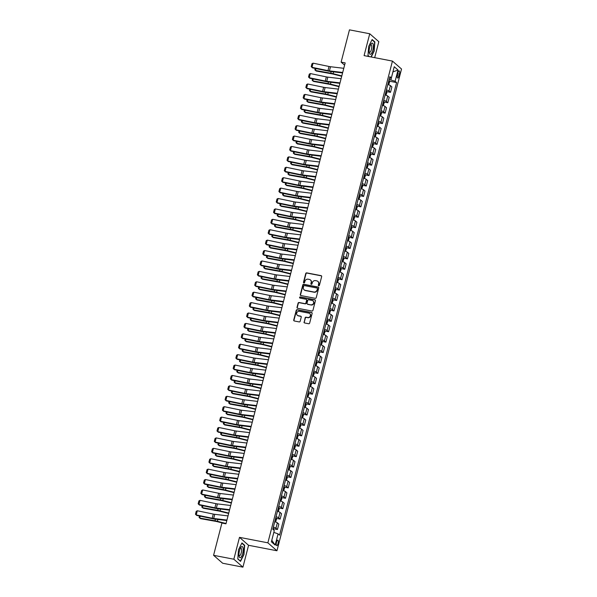 <?xml version="1.0" encoding="UTF-8"?>
<svg xmlns="http://www.w3.org/2000/svg" width="597" height="597" viewBox="0 0 597 597"><rect width="100%" height="100%" fill="white"/><g stroke="black" fill="none" stroke-linecap="round" stroke-linejoin="round"><path stroke-width="0.9" d="M318.716 285.762A0.597 0.56 -48.9 0 0 319.417 285.299L321.664 276.612A0.858 0.798 -48.9 0 0 321.082 275.642L306.754 272.881A0.858 0.798 -48.9 0 0 305.746 273.545L303.5 282.232A0.597 0.56 -48.9 0 0 303.91 282.911A0.597 0.56 -48.9 0 0 304.619 282.441L304.91 281.321A2.746 2.545 -48.9 0 1 308.134 279.195L309.328 279.426A2.746 2.545 -48.9 0 1 311.194 282.53L310.903 283.657A0.597 0.56 -48.9 0 0 311.313 284.336A0.597 0.56 -48.9 0 0 312.015 283.866L312.306 282.747A2.746 2.545 -48.9 0 1 315.529 280.62L316.723 280.851A2.746 2.545 -48.9 0 1 318.597 283.956L318.305 285.082A0.597 0.56 -48.9 0 0 318.716 285.762M278.06 543.561A2.798 0.918 100.9 0 0 277.806 540.128A2.798 0.918 100.9 0 0 276.493 542.188A2.798 0.918 100.9 0 0 276.747 545.621A2.798 0.918 100.9 0 0 278.06 543.561M304.037 321.999A0.858 0.798 -48.9 0 0 304.619 322.97L308.642 323.746A0.858 0.798 -48.9 0 0 309.649 323.081L312.141 313.432A0.858 0.798 -48.9 0 0 311.559 312.462L297.231 309.701A0.858 0.798 -48.9 0 0 296.224 310.365L293.731 320.014A0.858 0.798 -48.9 0 0 294.314 320.985L299.172 321.917A0.858 0.798 -48.9 0 0 300.179 321.253L301.246 317.126A0.858 0.798 -48.9 0 0 300.664 316.156L298.254 315.694A2.298 2.127 -48.9 0 1 296.896 312.574A2.298 2.127 -48.9 0 1 299.388 311.321L308.813 313.134A2.298 2.127 -48.9 0 1 310.171 316.253A2.298 2.127 -48.9 0 1 307.686 317.507L306.112 317.208A0.858 0.798 -48.9 0 0 305.104 317.873L304.283 322.216A0.858 0.798 -48.9 0 0 304.403 322.887M239.494 537.352L233.837 559.217L213.577 555.307L222.659 563.24L242.927 567.15L248.576 545.292L276.948 550.762L267.866 542.822L239.494 537.352L248.576 545.292M374.685 57.663L378.819 41.693L369.737 33.76L364.08 55.618L392.453 61.088L267.866 542.822M369.737 33.76L349.469 29.85L341.118 62.118L344.588 65.148M213.577 555.307L221.92 523.039L225.972 523.823L345.178 62.901L341.118 62.118M315.216 298.321A0.858 0.798 -48.9 0 0 316.223 297.657L318.716 288.015A0.858 0.798 -48.9 0 0 318.134 287.045L303.806 284.284A0.858 0.798 -48.9 0 0 302.798 284.948L300.306 294.59A0.858 0.798 -48.9 0 0 300.888 295.56L315.216 298.321M315.425 300.724L312.932 310.373A0.858 0.798 -48.9 0 1 311.925 311.03L297.604 308.276A0.858 0.798 -48.9 0 1 297.022 307.298L298.09 303.172A0.858 0.798 -48.9 0 1 299.097 302.507L304.903 303.627A0.858 0.798 -48.9 0 0 305.91 302.963L306.619 300.224A0.858 0.798 -48.9 0 0 306.037 299.254L299.985 298.09A0.597 0.56 -48.9 0 1 299.627 297.276A0.597 0.56 -48.9 0 1 300.284 296.948L314.843 299.754A0.858 0.798 -48.9 0 1 315.425 300.724M397.893 72.879L397.415 74.715A2.709 0.888 100.9 0 0 397.669 78.035A2.709 0.888 100.9 0 0 398.938 76.043L399.415 74.207A2.709 0.888 100.9 0 0 399.162 70.886A2.709 0.888 100.9 0 0 397.893 72.879M276.948 550.762L401.535 69.021L392.453 61.088M389.468 78.17L391.333 77.976L389.848 76.677L272.807 529.27L274.292 530.569L271.381 541.807L275.165 545.113L271.799 540.3L273.822 532.382L278.068 533.867L275.165 545.113M391.333 77.976L394.244 66.73L398.027 70.036L395.117 81.274L389.132 79.453M389.371 81.185L396.602 82.573L395.117 81.274M396.602 82.573L279.553 535.166L278.068 533.867M233.837 559.217L242.927 567.15M390.893 79.797L392.938 71.886L398.027 70.036M386.677 91.587L390.505 92.326L391.908 86.916L390.423 85.617A3.492 0.619 -165.5 0 0 387.819 84.528M383.99 101.997L387.811 102.736L389.214 97.326L387.729 96.027A3.492 0.619 -165.5 0 0 385.132 94.938M381.296 112.408L385.125 113.146L386.52 107.736L385.035 106.438A3.492 0.619 -165.5 0 0 382.438 105.341M378.602 122.818L382.431 123.557L383.826 118.146L382.341 116.848A3.492 0.619 -165.5 0 0 379.744 115.751M375.909 133.228L379.737 133.967L381.14 128.549L379.655 127.258A3.492 0.619 -165.5 0 0 377.05 126.161M373.222 143.638L377.043 144.377L378.446 138.959L376.961 137.661A3.492 0.619 -165.5 0 0 374.364 136.571M370.528 154.048L374.356 154.787L375.752 149.369L374.267 148.071A3.492 0.619 -165.5 0 0 371.67 146.981M367.834 164.459L371.662 165.19L373.065 159.78L371.573 158.481A3.492 0.619 -165.5 0 0 368.976 157.392M365.14 174.861L368.968 175.6L370.371 170.19L368.886 168.891A3.492 0.619 -165.5 0 0 366.289 167.802M362.454 185.271L366.274 186.01L367.677 180.6L366.192 179.301A3.492 0.619 -165.5 0 0 363.595 178.212M359.76 195.682L363.588 196.42L364.983 191.01L363.498 189.712A3.492 0.619 -165.5 0 0 360.901 188.615M357.066 206.092L360.894 206.831L362.297 201.42L360.812 200.122A3.492 0.619 -165.5 0 0 358.207 199.025M354.379 216.502L358.2 217.241L359.603 211.823L358.118 210.532A3.492 0.619 -165.5 0 0 355.521 209.435M351.685 226.912L355.513 227.651L356.909 222.233L355.424 220.935A3.492 0.619 -165.5 0 0 352.827 219.845M348.991 237.322L352.82 238.054L354.215 232.643L352.73 231.345A3.492 0.619 -165.5 0 0 350.133 230.255M346.297 247.733L350.126 248.464L351.529 243.054L350.043 241.755A3.492 0.619 -165.5 0 0 347.439 240.666M343.611 258.135L347.432 258.874L348.835 253.464L347.35 252.165A3.492 0.619 -165.5 0 0 344.753 251.076M340.917 268.546L344.745 269.284L346.141 263.874L344.656 262.576A3.492 0.619 -165.5 0 0 342.059 261.486M338.223 278.956L342.051 279.695L343.447 274.284L341.962 272.986A3.492 0.619 -165.5 0 0 339.365 271.889M335.529 289.366L339.357 290.105L340.76 284.687L339.275 283.396A3.492 0.619 -165.5 0 0 336.671 282.299M332.842 299.776L336.663 300.515L338.066 295.097L336.581 293.799A3.492 0.619 -165.5 0 0 333.984 292.709M330.148 310.186L333.977 310.925L335.372 305.507L333.887 304.209A3.492 0.619 -165.5 0 0 331.29 303.119M327.454 320.596L331.283 321.328L332.678 315.917L331.193 314.619A3.492 0.619 -165.5 0 0 328.596 313.529M324.761 330.999L328.589 331.738L329.992 326.328L328.507 325.029A3.492 0.619 -165.5 0 0 325.902 323.94M322.074 341.409L325.895 342.148L327.298 336.738L325.813 335.439A3.492 0.619 -165.5 0 0 323.216 334.35M319.38 351.82L323.208 352.558L324.604 347.148L323.119 345.85A3.492 0.619 -165.5 0 0 320.522 344.753M316.686 362.23L320.514 362.969L321.91 357.558L320.425 356.26A3.492 0.619 -165.5 0 0 317.828 355.163M313.992 372.64L317.82 373.379L319.223 367.961L317.738 366.67A3.492 0.619 -165.5 0 0 315.141 365.573M311.306 383.05L315.126 383.789L316.529 378.371L315.044 377.073A3.492 0.619 -165.5 0 0 312.447 375.983M308.612 393.46L312.44 394.199L313.835 388.781L312.35 387.483A3.492 0.619 -165.5 0 0 309.753 386.393M305.918 403.87L309.746 404.602L311.149 399.192L309.664 397.893A3.492 0.619 -165.5 0 0 307.059 396.804M303.224 414.273L307.052 415.012L308.455 409.602L306.97 408.303A3.492 0.619 -165.5 0 0 304.373 407.214M300.537 424.683L304.358 425.422L305.761 420.012L304.276 418.713A3.492 0.619 -165.5 0 0 301.679 417.624M297.843 435.094L301.672 435.832L303.067 430.422L301.582 429.124A3.492 0.619 -165.5 0 0 298.985 428.027M295.149 445.504L298.978 446.243L300.381 440.832L298.896 439.534A3.492 0.619 -165.5 0 0 296.291 438.437M292.463 455.914L296.284 456.653L297.687 451.235L296.202 449.944A3.492 0.619 -165.5 0 0 293.605 448.847M289.769 466.324L293.597 467.063L294.993 461.645L293.508 460.347A3.492 0.619 -165.5 0 0 290.911 459.257M287.075 476.734L290.903 477.473L292.299 472.055L290.814 470.757A3.492 0.619 -165.5 0 0 288.217 469.667M284.381 487.145L288.209 487.876L289.612 482.466L288.127 481.167A3.492 0.619 -165.5 0 0 285.523 480.078M281.694 497.547L285.515 498.286L286.918 492.876L285.433 491.577A3.492 0.619 -165.5 0 0 282.836 490.488M279 507.957L282.829 508.696L284.224 503.286L282.739 501.987A3.492 0.619 -165.5 0 0 280.142 500.898M276.307 518.368L280.135 519.106L281.53 513.696L280.045 512.398A3.492 0.619 -165.5 0 0 277.448 511.301M273.613 528.778L277.441 529.517L278.844 524.106L277.359 522.808A3.492 0.619 -165.5 0 0 274.754 521.711M390.505 92.326L389.02 91.028A3.492 0.619 -165.5 0 0 386.423 89.938M387.811 102.736L386.326 101.438A3.492 0.619 -165.5 0 0 383.729 100.348M385.125 113.146L383.64 111.848A3.492 0.619 -165.5 0 0 381.035 110.758M382.431 123.557L380.946 122.258A3.492 0.619 -165.5 0 0 378.349 121.169M379.737 133.967L378.252 132.668A3.492 0.619 -165.5 0 0 375.655 131.579M377.043 144.377L375.558 143.079A3.492 0.619 -165.5 0 0 372.961 141.982M374.356 154.787L372.871 153.489A3.492 0.619 -165.5 0 0 370.267 152.392M371.662 165.19L370.177 163.891A3.492 0.619 -165.5 0 0 367.58 162.802M368.968 175.6L367.483 174.302A3.492 0.619 -165.5 0 0 364.886 173.212M366.274 186.01L364.789 184.712A3.492 0.619 -165.5 0 0 362.192 183.622M363.588 196.42L362.103 195.122A3.492 0.619 -165.5 0 0 359.498 194.032M360.894 206.831L359.409 205.532A3.492 0.619 -165.5 0 0 356.812 204.443M358.2 217.241L356.715 215.942A3.492 0.619 -165.5 0 0 354.118 214.845M355.513 227.651L354.021 226.353A3.492 0.619 -165.5 0 0 351.424 225.256M352.82 238.054L351.334 236.763A3.492 0.619 -165.5 0 0 348.738 235.666M350.126 248.464L348.641 247.165A3.492 0.619 -165.5 0 0 346.044 246.076M347.432 258.874L345.947 257.576A3.492 0.619 -165.5 0 0 343.35 256.486M344.745 269.284L343.26 267.986A3.492 0.619 -165.5 0 0 340.656 266.896M342.051 279.695L340.566 278.396A3.492 0.619 -165.5 0 0 337.969 277.307M339.357 290.105L337.872 288.806A3.492 0.619 -165.5 0 0 335.275 287.717M336.663 300.515L335.178 299.216A3.492 0.619 -165.5 0 0 332.581 298.119M333.977 310.925L332.492 309.627A3.492 0.619 -165.5 0 0 329.887 308.53M331.283 321.328L329.798 320.037A3.492 0.619 -165.5 0 0 327.201 318.94M328.589 331.738L327.104 330.44A3.492 0.619 -165.5 0 0 324.507 329.35M325.895 342.148L324.41 340.85A3.492 0.619 -165.5 0 0 321.813 339.76M323.208 352.558L321.723 351.26A3.492 0.619 -165.5 0 0 319.119 350.17M320.514 362.969L319.029 361.67A3.492 0.619 -165.5 0 0 316.432 360.581M317.82 373.379L316.335 372.08A3.492 0.619 -165.5 0 0 313.738 370.991M315.126 383.789L313.641 382.49A3.492 0.619 -165.5 0 0 311.044 381.393M312.44 394.199L310.955 392.901A3.492 0.619 -165.5 0 0 308.35 391.804M309.746 404.602L308.261 403.311A3.492 0.619 -165.5 0 0 305.664 402.214M307.052 415.012L305.567 413.714A3.492 0.619 -165.5 0 0 302.97 412.624M304.358 425.422L302.873 424.124A3.492 0.619 -165.5 0 0 300.276 423.034M301.672 435.832L300.187 434.534A3.492 0.619 -165.5 0 0 297.59 433.444M298.978 446.243L297.493 444.944A3.492 0.619 -165.5 0 0 294.896 443.855M296.284 456.653L294.799 455.354A3.492 0.619 -165.5 0 0 292.202 454.265M293.597 467.063L292.112 465.764A3.492 0.619 -165.5 0 0 289.508 464.667M290.903 477.473L289.418 476.175A3.492 0.619 -165.5 0 0 286.821 475.078M288.209 487.876L286.724 486.577A3.492 0.619 -165.5 0 0 284.127 485.488M285.515 498.286L284.03 496.988A3.492 0.619 -165.5 0 0 281.433 495.898M282.829 508.696L281.344 507.398A3.492 0.619 -165.5 0 0 278.739 506.308M280.135 519.106L278.65 517.808A3.492 0.619 -165.5 0 0 276.053 516.718M277.441 529.517L275.956 528.218A3.492 0.619 -165.5 0 0 273.359 527.129M371.215 56.991L374.155 51.148L374.871 41.917L372.132 39.529L368.685 46.372L367.976 55.596L369.103 56.581M240.524 561.381L243.972 554.538L244.68 545.307L241.949 542.919L238.501 549.755L237.793 558.986L240.524 561.381M374.259 41.797L374.871 41.917M244.069 545.188L244.68 545.307M318.604 285.732A0.597 0.56 -48.9 0 1 318.552 285.299L318.843 284.172A2.746 2.545 -48.9 0 0 317.977 281.508M310.574 280.083A2.746 2.545 -48.9 0 1 311.44 282.747L311.149 283.866A0.597 0.56 -48.9 0 0 311.209 284.299M321.544 275.933A0.858 0.798 -48.9 0 0 321.328 275.851L307 273.09A0.858 0.798 -48.9 0 0 305.992 273.754L303.746 282.441A0.597 0.56 -48.9 0 0 303.806 282.874M318.597 287.336A0.858 0.798 -48.9 0 0 318.38 287.254L304.052 284.493A0.858 0.798 -48.9 0 0 303.045 285.157L300.552 294.806A0.858 0.798 -48.9 0 0 300.672 295.485M317.373 288.694A0.597 0.56 -48.9 0 0 316.962 288.015L304.388 285.597A0.597 0.56 -48.9 0 0 303.679 286.06L303.373 287.247A2.746 2.545 -48.9 0 0 305.246 290.351L313.843 292.008A2.746 2.545 -48.9 0 0 317.059 289.881L317.611 288.911A0.597 0.56 -48.9 0 0 317.313 288.269M304.239 289.903A2.746 2.545 -48.9 0 0 305.492 290.567L305.246 290.351M317.611 288.911L317.305 290.097A2.746 2.545 -48.9 0 1 314.082 292.224L305.492 290.567M306.5 299.552A0.858 0.798 -48.9 0 1 306.865 300.44L306.157 303.179A0.858 0.798 -48.9 0 1 305.149 303.843L299.336 302.724A0.858 0.798 -48.9 0 0 298.328 303.388L297.261 307.515A0.858 0.798 -48.9 0 0 297.388 308.194M315.306 300.045A0.858 0.798 -48.9 0 0 315.089 299.97L300.53 297.164A0.597 0.56 -48.9 0 0 299.881 298.06M310.933 304.791A2.298 2.127 -48.9 0 0 313.007 300.873A2.298 2.127 -48.9 0 0 312.059 300.418L308.739 299.776A0.858 0.798 -48.9 0 0 307.731 300.44L307.022 303.179A0.858 0.798 -48.9 0 0 307.612 304.149L311.179 305.007A2.298 2.127 -48.9 0 0 313.127 300.992M307.388 304.074A0.858 0.798 -48.9 0 0 307.851 304.366L307.612 304.149M311.179 305.007L307.851 304.366M309.88 313.709A2.298 2.127 -48.9 0 1 307.925 317.723L306.358 317.417A0.858 0.798 -48.9 0 0 305.351 318.082L304.283 322.216M297.433 315.335A2.298 2.127 -48.9 0 0 298.5 315.903L298.254 315.694M301.127 316.447A0.858 0.798 -48.9 0 0 300.903 316.373L298.5 315.903M312.022 312.753A0.858 0.798 -48.9 0 0 311.806 312.679L297.478 309.918A0.858 0.798 -48.9 0 0 296.47 310.582L293.978 320.223A0.858 0.798 -48.9 0 0 294.097 320.902M388.625 84.774L389.572 82.102L389.296 80.841A2.313 0.41 -165.5 0 0 388.841 80.58M315.977 68.565L315.485 70.476L330.76 73.192A6.552 1.164 14.5 0 1 333.148 73.707L341.812 75.901M315.216 68.409L314.843 69.842L316.238 71.043L331.514 73.752A4.373 0.776 -165.5 0 1 333.111 74.095L341.715 76.282M388.177 83.162A2.313 0.41 14.5 0 1 388.348 83.244L388.602 82.244A2.313 0.41 -165.5 0 0 388.431 82.162M342.7 72.468L329.432 70.886A4.373 0.776 14.5 0 1 327.947 70.64L311.992 67.327L312.455 67.834L328.417 71.147A6.552 1.164 -165.5 0 0 330.634 71.513L342.581 72.938M343.775 68.304L330.507 66.722A4.373 0.776 14.5 0 1 329.029 66.476L313.067 63.163L311.992 67.327L311.216 66.633L311.97 63.722L313.067 63.163M312.455 67.834L311.216 66.633M385.931 95.184L386.878 92.513L386.61 91.281A2.313 0.41 -165.5 0 0 386.147 90.99M313.283 78.976L312.791 80.886L328.066 83.602A6.552 1.164 14.5 0 1 330.454 84.117L339.118 86.311M312.522 78.819L312.149 80.252L313.552 81.453L328.82 84.162A4.373 0.776 -165.5 0 1 330.417 84.505L339.021 86.684M386.61 91.281L385.632 95.087M385.483 93.572A2.313 0.41 14.5 0 1 385.655 93.654L385.916 92.654A2.313 0.41 -165.5 0 0 385.744 92.572M383.244 105.594L384.192 102.923L383.923 101.691A2.313 0.41 -165.5 0 0 383.461 101.4M310.597 89.386L310.097 91.296L325.372 94.005A6.552 1.164 14.5 0 1 327.76 94.527L336.424 96.721M309.828 89.229L309.462 90.662L310.858 91.863L326.134 94.572A4.373 0.776 -165.5 0 1 327.723 94.916L336.327 97.095M383.923 101.691L382.938 105.497M382.789 103.982A2.313 0.41 14.5 0 1 382.961 104.065L383.222 103.065A2.313 0.41 -165.5 0 0 383.05 102.983M380.55 116.005L381.498 113.333L381.229 112.102A2.313 0.41 -165.5 0 0 380.767 111.811M307.903 99.796L307.41 101.706L322.678 104.415A6.552 1.164 14.5 0 1 325.067 104.938L333.738 107.132M307.142 99.632L306.768 101.072L308.164 102.266L323.44 104.982A4.373 0.776 -165.5 0 1 325.029 105.326L333.641 107.505M381.229 112.102L380.244 115.908M380.102 114.385A2.313 0.41 14.5 0 1 380.267 114.475L380.528 113.475A2.313 0.41 -165.5 0 0 380.356 113.393M340.006 82.871L326.738 81.296A4.373 0.776 14.5 0 1 325.261 81.05L309.298 77.737L309.768 78.244L325.723 81.55A6.552 1.164 -165.5 0 0 327.947 81.923L339.887 83.349M341.088 78.714L327.813 77.132A4.373 0.776 14.5 0 1 326.335 76.886L310.373 73.573L309.298 77.737L308.53 77.043L309.283 74.125L310.373 73.573M309.768 78.244L308.53 77.043M337.32 93.281L324.044 91.707A4.373 0.776 14.5 0 1 322.567 91.453L306.604 88.147L307.074 88.654L323.029 91.96A6.552 1.164 -165.5 0 0 325.253 92.334L337.193 93.759M338.395 89.117L325.119 87.543A4.373 0.776 14.5 0 1 323.641 87.289L307.686 83.983L306.604 88.147L305.836 87.453L306.589 84.535L307.686 83.983M307.074 88.654L305.836 87.453M334.626 103.691L321.35 102.109A4.373 0.776 14.5 0 1 319.873 101.863L303.918 98.557L304.38 99.065L320.343 102.371A6.552 1.164 -165.5 0 0 322.559 102.744L334.499 104.162M335.701 99.527L322.432 97.945A4.373 0.776 14.5 0 1 320.947 97.699L304.992 94.393L303.918 98.557L303.142 97.863L303.895 94.945L304.992 94.393M304.38 99.065L303.142 97.863M377.856 126.415L378.804 123.743L378.535 122.512A2.313 0.41 -165.5 0 0 378.073 122.213M305.209 110.199L304.716 112.117L319.992 114.825A6.552 1.164 14.5 0 1 322.38 115.348L331.044 117.542M304.448 110.042L304.074 111.475L305.47 112.676L320.746 115.393A4.373 0.776 -165.5 0 1 322.343 115.736L330.947 117.915M378.535 122.512L377.55 126.31M377.408 124.795A2.313 0.41 14.5 0 1 377.58 124.885L377.834 123.885A2.313 0.41 -165.5 0 0 377.662 123.795M331.932 114.102L318.664 112.52A4.373 0.776 14.5 0 1 317.179 112.273L301.224 108.967L301.686 109.475L317.649 112.781A6.552 1.164 -165.5 0 0 319.865 113.154L331.813 114.572M333.007 109.938L319.738 108.355A4.373 0.776 14.5 0 1 318.261 108.109L302.298 104.803L301.224 108.967L300.448 108.273L301.201 105.356L302.298 104.803M301.686 109.475L300.448 108.273M370.841 54.111A5.679 1.866 100.9 0 0 373.341 47.23A5.679 1.866 100.9 0 0 371.677 43.342A5.679 1.866 100.9 0 0 371.021 44.059A5.679 1.866 100.9 0 0 369.297 52.969A5.679 1.866 100.9 0 0 370.841 54.111M369.162 52.021A3.888 1.276 100.9 0 0 369.565 52.364A3.888 1.276 100.9 0 0 370.013 52.23A3.888 1.276 100.9 0 0 371.655 48.141A3.888 1.276 100.9 0 0 371.035 44.723A3.888 1.276 100.9 0 0 370.58 44.857A3.888 1.276 100.9 0 0 370.543 44.887M371.983 39.82L374.595 42.096L373.909 51.044L370.938 56.939M369.394 56.64L367.991 55.417M239.479 550.725A5.679 1.866 100.9 0 0 239.113 556.359A5.679 1.866 100.9 0 0 242.673 553.509A5.679 1.866 100.9 0 0 242.957 547.568A5.679 1.866 100.9 0 0 240.83 547.449A5.679 1.866 100.9 0 0 239.479 550.725M238.979 555.411A3.888 1.276 100.9 0 0 239.375 555.755A3.888 1.276 100.9 0 0 241.21 552.889A3.888 1.276 100.9 0 0 240.852 548.113A3.888 1.276 100.9 0 0 240.352 548.277M241.8 543.21L244.412 545.486L243.725 554.434L240.382 561.061L237.807 558.807M375.162 136.825L376.11 134.153L375.841 132.922A2.313 0.41 -165.5 0 0 375.386 132.624M302.515 120.609L302.022 122.527L317.298 125.236A6.552 1.164 14.5 0 1 319.686 125.751L328.35 127.952M301.754 120.452L301.381 121.885L302.783 123.086L318.052 125.803A4.373 0.776 -165.5 0 1 319.649 126.146L328.253 128.325M375.841 132.922L374.864 136.72M374.715 135.206A2.313 0.41 14.5 0 1 374.886 135.288L375.147 134.295A2.313 0.41 -165.5 0 0 374.976 134.206M372.476 147.235L373.423 144.564L373.155 143.332A2.313 0.41 -165.5 0 0 372.692 143.034M299.828 131.019L299.328 132.937L314.604 135.646A6.552 1.164 14.5 0 1 316.992 136.161L325.656 138.355M299.06 130.862L298.694 132.295L300.09 133.497L315.365 136.206A4.373 0.776 -165.5 0 1 316.955 136.556L325.559 138.735M373.155 143.332L372.17 147.131M372.021 145.616A2.313 0.41 14.5 0 1 372.192 145.698L372.453 144.698A2.313 0.41 -165.5 0 0 372.282 144.616M369.782 157.638L370.73 154.974L370.453 153.705A2.313 0.41 -165.5 0 0 369.998 153.444M297.134 141.429L296.642 143.347L311.91 146.056A6.552 1.164 14.5 0 1 314.298 146.571L322.97 148.765M296.373 141.273L296 142.705L297.396 143.907L312.671 146.616A4.373 0.776 -165.5 0 1 314.261 146.966L322.873 149.146M369.334 156.026A2.313 0.41 14.5 0 1 369.506 156.108L369.759 155.108A2.313 0.41 -165.5 0 0 369.588 155.026M367.088 168.048L368.036 165.376L367.759 164.115A2.313 0.41 -165.5 0 0 367.304 163.854M294.44 151.839L293.948 153.75L309.224 156.466A6.552 1.164 14.5 0 1 311.612 156.981L320.276 159.175M293.679 151.683L293.306 153.116L294.709 154.317L309.977 157.026A4.373 0.776 -165.5 0 1 311.574 157.369L320.179 159.556M366.64 166.436A2.313 0.41 14.5 0 1 366.812 166.518L367.065 165.518A2.313 0.41 -165.5 0 0 366.894 165.436M364.401 178.458L365.349 175.787L365.073 174.525A2.313 0.41 -165.5 0 0 364.618 174.264M291.746 162.25L291.254 164.16L306.53 166.876A6.552 1.164 14.5 0 1 308.918 167.391L317.582 169.585M290.985 162.093L290.62 163.526L292.015 164.727L307.291 167.436A4.373 0.776 -165.5 0 1 308.88 167.779L317.485 169.958M363.946 176.846A2.313 0.41 14.5 0 1 364.118 176.928L364.379 175.928A2.313 0.41 -165.5 0 0 364.207 175.846M329.238 124.512L315.97 122.93A4.373 0.776 14.5 0 1 314.492 122.683L298.53 119.378L299 119.885L314.955 123.191A6.552 1.164 -165.5 0 0 317.179 123.564L329.119 124.982M330.32 120.348L317.044 118.766A4.373 0.776 14.5 0 1 315.567 118.519L299.612 115.214L298.53 119.378L297.761 118.676L298.515 115.766L299.612 115.214M299 119.885L297.761 118.676M326.552 134.922L313.276 133.34A4.373 0.776 14.5 0 1 311.798 133.094L295.836 129.788L296.306 130.288L312.261 133.601A6.552 1.164 -165.5 0 0 314.485 133.967L326.425 135.392M327.626 130.758L314.358 129.176A4.373 0.776 14.5 0 1 312.873 128.93L296.918 125.624L295.836 129.788L295.067 129.086L295.821 126.176L296.918 125.624M296.306 130.288L295.067 129.086M323.858 145.332L310.582 143.75A4.373 0.776 14.5 0 1 309.104 143.504L293.149 140.191L293.612 140.698L309.574 144.011A6.552 1.164 -165.5 0 0 311.791 144.377L323.731 145.802M324.932 141.168L311.664 139.586A4.373 0.776 14.5 0 1 310.179 139.34L294.224 136.026L293.149 140.191L292.373 139.497L293.127 136.586L294.224 136.026M293.612 140.698L292.373 139.497M321.164 155.742L307.895 154.16A4.373 0.776 14.5 0 1 306.41 153.914L290.455 150.601L290.918 151.108L306.88 154.422A6.552 1.164 -165.5 0 0 309.097 154.787L321.044 156.213M322.238 151.578L308.97 149.996A4.373 0.776 14.5 0 1 307.492 149.75L291.53 146.437L290.455 150.601L289.679 149.907L290.433 146.996L291.53 146.437M290.918 151.108L289.679 149.907M318.47 166.145L305.201 164.571A4.373 0.776 14.5 0 1 303.724 164.324L287.761 161.011L288.232 161.518L304.186 164.824A6.552 1.164 -165.5 0 0 306.41 165.197L318.35 166.623M319.552 161.981L306.276 160.406A4.373 0.776 14.5 0 1 304.798 160.16L288.844 156.847L287.761 161.011L286.993 160.317L287.747 157.399L288.844 156.847M288.232 161.518L286.993 160.317M361.707 188.868L362.655 186.197L362.379 184.936A2.313 0.41 -165.5 0 0 361.924 184.674M289.06 172.66L288.56 174.57L303.836 177.279A6.552 1.164 14.5 0 1 306.224 177.802L314.888 179.995M288.291 172.496L287.926 173.936L289.321 175.137L304.597 177.846A4.373 0.776 -165.5 0 1 306.186 178.19L314.791 180.369M361.252 187.257A2.313 0.41 14.5 0 1 361.424 187.339L361.685 186.339A2.313 0.41 -165.5 0 0 361.513 186.257M315.783 176.555L302.507 174.981A4.373 0.776 14.5 0 1 301.03 174.727L285.075 171.421L285.538 171.929L301.492 175.234A6.552 1.164 -165.5 0 0 303.716 175.608L315.656 177.033M316.858 172.391L303.589 170.817A4.373 0.776 14.5 0 1 302.104 170.563L286.15 167.257L285.075 171.421L284.299 170.727L285.053 167.809L286.15 167.257M285.538 171.929L284.299 170.727M359.013 199.279L359.961 196.607L359.685 195.346A2.313 0.41 -165.5 0 0 359.23 195.077M286.366 183.07L285.873 184.98L301.142 187.689A6.552 1.164 14.5 0 1 303.53 188.212L312.201 190.406M285.605 182.906L285.232 184.339L286.627 185.54L301.903 188.256A4.373 0.776 -165.5 0 1 303.492 188.6L312.104 190.779M358.566 197.659A2.313 0.41 14.5 0 1 358.737 197.749L358.991 196.749A2.313 0.41 -165.5 0 0 358.819 196.667M313.089 186.965L299.821 185.383A4.373 0.776 14.5 0 1 298.336 185.137L282.381 181.831L282.844 182.339L298.806 185.645A6.552 1.164 -165.5 0 0 301.022 186.018L312.97 187.436M314.164 182.801L300.895 181.219A4.373 0.776 14.5 0 1 299.41 180.973L283.456 177.667L282.381 181.831L281.605 181.137L282.359 178.219L283.456 177.667M282.844 182.339L281.605 181.137M356.319 209.689L357.267 207.017L356.991 205.756A2.313 0.41 -165.5 0 0 356.536 205.487M283.672 193.473L283.179 195.391L298.455 198.1A6.552 1.164 14.5 0 1 300.843 198.622L309.507 200.816M282.911 193.316L282.538 194.749L283.941 195.95L299.209 198.667A4.373 0.776 -165.5 0 1 300.806 199.01L309.41 201.189M355.872 208.069A2.313 0.41 14.5 0 1 356.043 208.159L356.297 207.159A2.313 0.41 -165.5 0 0 356.133 207.069M310.395 197.376L297.127 195.794A4.373 0.776 14.5 0 1 295.642 195.547L279.687 192.241L280.15 192.749L296.112 196.055A6.552 1.164 -165.5 0 0 298.328 196.428L310.276 197.846M311.47 193.212L298.202 191.63A4.373 0.776 14.5 0 1 296.724 191.383L280.762 188.077L279.687 192.241L278.911 191.547L279.665 188.63L280.762 188.077M280.15 192.749L278.911 191.547M353.633 220.099L354.581 217.427L354.305 216.166A2.313 0.41 -165.5 0 0 353.849 215.898M280.986 203.883L280.486 205.801L295.761 208.51A6.552 1.164 14.5 0 1 298.149 209.025L306.813 211.226M280.217 203.726L279.851 205.159L281.247 206.361L296.522 209.069A4.373 0.776 -165.5 0 1 298.112 209.42L306.716 211.599M353.178 218.48A2.313 0.41 14.5 0 1 353.349 218.562L353.611 217.569A2.313 0.41 -165.5 0 0 353.439 217.48M307.701 207.786L294.433 206.204A4.373 0.776 14.5 0 1 292.955 205.958L276.993 202.652L277.463 203.152L293.418 206.465A6.552 1.164 -165.5 0 0 295.642 206.838L307.582 208.256M308.783 203.622L295.508 202.04A4.373 0.776 14.5 0 1 294.03 201.793L278.075 198.488L276.993 202.652L276.224 201.95L276.978 199.04L278.075 198.488M277.463 203.152L276.224 201.95M350.939 230.502L351.887 227.838L351.611 226.576A2.313 0.41 -165.5 0 0 351.155 226.308M278.292 214.293L277.792 216.211L293.067 218.92A6.552 1.164 14.5 0 1 295.455 219.435L304.127 221.629M277.53 214.136L277.157 215.569L278.553 216.771L293.828 219.48A4.373 0.776 -165.5 0 1 295.418 219.83L304.03 222.009M350.484 228.89A2.313 0.41 14.5 0 1 350.655 228.972L350.917 227.972A2.313 0.41 -165.5 0 0 350.745 227.89M305.015 218.196L291.739 216.614A4.373 0.776 14.5 0 1 290.261 216.368L274.307 213.054L274.769 213.562L290.724 216.875A6.552 1.164 -165.5 0 0 292.948 217.241L304.888 218.666M306.089 214.032L292.821 212.45A4.373 0.776 14.5 0 1 291.336 212.204L275.381 208.898L274.307 213.054L273.53 212.36L274.284 209.45L275.381 208.898M274.769 213.562L273.53 212.36M348.245 240.912L349.193 238.24L348.917 236.979A2.313 0.41 -165.5 0 0 348.461 236.718M275.598 224.703L275.105 226.614L290.373 229.33A6.552 1.164 14.5 0 1 292.761 229.845L301.433 232.039M274.836 224.547L274.463 225.979L275.859 227.181L291.135 229.89A4.373 0.776 -165.5 0 1 292.724 230.233L301.336 232.42M347.797 239.3A2.313 0.41 14.5 0 1 347.969 239.382L348.223 238.382A2.313 0.41 -165.5 0 0 348.051 238.3M302.321 228.606L289.052 227.024A4.373 0.776 14.5 0 1 287.567 226.778L271.613 223.465L272.075 223.972L288.038 227.285A6.552 1.164 -165.5 0 0 290.254 227.651L302.201 229.076M303.395 224.442L290.127 222.86A4.373 0.776 14.5 0 1 288.649 222.614L272.687 219.3L271.613 223.465L270.837 222.771L271.59 219.86L272.687 219.3M272.075 223.972L270.837 222.771M345.551 251.322L346.499 248.65L346.223 247.389A2.313 0.41 -165.5 0 0 345.767 247.128M272.904 235.114L272.411 237.024L287.687 239.74A6.552 1.164 14.5 0 1 290.075 240.255L298.739 242.449M272.142 234.957L271.769 236.39L273.172 237.591L288.441 240.3A4.373 0.776 -165.5 0 1 290.038 240.643L298.642 242.822M345.103 249.71A2.313 0.41 14.5 0 1 345.275 249.792L345.529 248.792A2.313 0.41 -165.5 0 0 345.365 248.71M342.865 261.732L343.812 259.061L343.536 257.8A2.313 0.41 -165.5 0 0 343.081 257.538M270.217 245.524L269.717 247.434L284.993 250.15A6.552 1.164 14.5 0 1 287.381 250.665L296.045 252.859M269.448 245.367L269.083 246.8L270.478 248.001L285.754 250.71A4.373 0.776 -165.5 0 1 287.344 251.053L295.948 253.232M342.409 260.12A2.313 0.41 14.5 0 1 342.581 260.202L342.842 259.202A2.313 0.41 -165.5 0 0 342.671 259.12M340.171 272.142L341.118 269.471L340.842 268.21A2.313 0.41 -165.5 0 0 340.387 267.949M267.523 255.934L267.031 257.844L282.299 260.553A6.552 1.164 14.5 0 1 284.687 261.076L293.358 263.27M266.762 255.77L266.389 257.21L267.784 258.411L283.06 261.12A4.373 0.776 -165.5 0 1 284.65 261.464L293.261 263.643M339.715 270.531A2.313 0.41 14.5 0 1 339.887 270.613L340.148 269.613A2.313 0.41 -165.5 0 0 339.977 269.531M337.477 282.553L338.424 279.881L338.148 278.62A2.313 0.41 -165.5 0 0 337.693 278.351M264.829 266.344L264.337 268.254L279.612 270.963A6.552 1.164 14.5 0 1 282 271.486L290.664 273.68M264.068 266.18L263.695 267.613L265.09 268.814L280.366 271.531A4.373 0.776 -165.5 0 1 281.956 271.874L290.567 274.053M337.029 280.933A2.313 0.41 14.5 0 1 337.201 281.023L337.454 280.023A2.313 0.41 -165.5 0 0 337.283 279.933M334.783 292.963L335.73 290.291L335.454 289.03A2.313 0.41 -165.5 0 0 334.999 288.761M262.135 276.747L261.643 278.665L276.918 281.374A6.552 1.164 14.5 0 1 279.306 281.888L287.97 284.09M261.374 276.59L261.001 278.023L262.404 279.224L277.672 281.941A4.373 0.776 -165.5 0 1 279.269 282.284L287.873 284.463M334.335 291.343A2.313 0.41 14.5 0 1 334.507 291.433L334.768 290.433A2.313 0.41 -165.5 0 0 334.596 290.343M332.096 303.373L333.044 300.701L332.768 299.44A2.313 0.41 -165.5 0 0 332.313 299.172M259.449 287.157L258.949 289.075L274.224 291.784A6.552 1.164 14.5 0 1 276.612 292.299L285.276 294.5M258.68 287L258.314 288.433L259.71 289.635L274.986 292.343A4.373 0.776 -165.5 0 1 276.575 292.694L285.179 294.873M331.641 301.754A2.313 0.41 14.5 0 1 331.813 301.836L332.074 300.836A2.313 0.41 -165.5 0 0 331.902 300.754M329.402 313.776L330.35 311.112L330.074 309.843A2.313 0.41 -165.5 0 0 329.619 309.582M256.755 297.567L256.262 299.485L271.531 302.194A6.552 1.164 14.5 0 1 273.919 302.709L282.59 304.903M255.994 297.41L255.62 298.843L257.016 300.045L272.292 302.754A4.373 0.776 -165.5 0 1 273.881 303.104L282.493 305.283M328.947 312.164A2.313 0.41 14.5 0 1 329.119 312.246L329.38 311.246A2.313 0.41 -165.5 0 0 329.208 311.164M326.708 324.186L327.656 321.514L327.38 320.253A2.313 0.41 -165.5 0 0 326.925 319.992M254.061 307.977L253.568 309.888L268.844 312.604A6.552 1.164 14.5 0 1 271.232 313.119L279.896 315.313M253.3 307.821L252.927 309.253L254.322 310.455L269.598 313.164A4.373 0.776 -165.5 0 1 271.195 313.507L279.799 315.694M326.26 322.574A2.313 0.41 14.5 0 1 326.432 322.656L326.686 321.656A2.313 0.41 -165.5 0 0 326.514 321.574M324.014 334.596L324.962 331.925L324.686 330.663A2.313 0.41 -165.5 0 0 324.231 330.402M251.367 318.388L250.874 320.298L266.15 323.014A6.552 1.164 14.5 0 1 268.538 323.529L277.202 325.723M250.606 318.231L250.233 319.664L251.635 320.865L266.904 323.574A4.373 0.776 -165.5 0 1 268.501 323.917L277.105 326.096M323.567 332.984A2.313 0.41 14.5 0 1 323.738 333.066L323.999 332.066A2.313 0.41 -165.5 0 0 323.828 331.984M321.328 345.006L322.276 342.335L321.999 341.074A2.313 0.41 -165.5 0 0 321.544 340.812M248.68 328.798L248.18 330.708L263.456 333.424A6.552 1.164 14.5 0 1 265.844 333.939L274.508 336.133M247.912 328.641L247.546 330.074L248.942 331.275L264.217 333.984A4.373 0.776 -165.5 0 1 265.807 334.327L274.411 336.507M320.873 343.394A2.313 0.41 14.5 0 1 321.044 343.476L321.305 342.477A2.313 0.41 -165.5 0 0 321.134 342.394M318.634 355.416L319.582 352.745L319.305 351.484A2.313 0.41 -165.5 0 0 318.85 351.223M245.986 339.208L245.494 341.118L260.762 343.827A6.552 1.164 14.5 0 1 263.15 344.35L271.822 346.544M245.225 339.044L244.852 340.484L246.248 341.678L261.523 344.394A4.373 0.776 -165.5 0 1 263.113 344.738L271.725 346.917M318.186 353.797A2.313 0.41 14.5 0 1 318.35 353.887L318.611 352.887A2.313 0.41 -165.5 0 0 318.44 352.805M315.94 365.827L316.888 363.155L316.611 361.894A2.313 0.41 -165.5 0 0 316.156 361.625M243.292 349.618L242.8 351.529L258.076 354.237A6.552 1.164 14.5 0 1 260.464 354.76L269.128 356.954M242.531 349.454L242.158 350.887L243.561 352.088L258.829 354.805A4.373 0.776 -165.5 0 1 260.426 355.148L269.031 357.327M315.492 364.207A2.313 0.41 14.5 0 1 315.664 364.297L315.917 363.297A2.313 0.41 -165.5 0 0 315.746 363.207M313.246 376.237L314.201 373.565L313.925 372.304A2.313 0.41 -165.5 0 0 313.47 372.035M240.598 360.021L240.106 361.939L255.382 364.648A6.552 1.164 14.5 0 1 257.77 365.163L266.434 367.364M239.837 359.864L239.472 361.297L240.867 362.498L256.143 365.215A4.373 0.776 -165.5 0 1 257.732 365.558L266.337 367.737M312.798 374.618A2.313 0.41 14.5 0 1 312.97 374.707L313.231 373.707A2.313 0.41 -165.5 0 0 313.059 373.618M310.559 386.647L311.507 383.975L311.231 382.714A2.313 0.41 -165.5 0 0 310.776 382.446M237.912 370.431L237.412 372.349L252.688 375.058A6.552 1.164 14.5 0 1 255.076 375.573L263.74 377.774M237.143 370.274L236.778 371.707L238.173 372.909L253.449 375.617A4.373 0.776 -165.5 0 1 255.038 375.968L263.643 378.147M310.104 385.028A2.313 0.41 14.5 0 1 310.276 385.11L310.537 384.11A2.313 0.41 -165.5 0 0 310.365 384.028M307.865 397.05L308.813 394.386L308.537 393.117A2.313 0.41 -165.5 0 0 308.082 392.856M235.218 380.841L234.725 382.759L249.994 385.468A6.552 1.164 14.5 0 1 252.382 385.983L261.053 388.177M234.457 380.685L234.084 382.117L235.479 383.319L250.755 386.028A4.373 0.776 -165.5 0 1 252.344 386.378L260.956 388.557M307.418 395.438A2.313 0.41 14.5 0 1 307.589 395.52L307.843 394.52A2.313 0.41 -165.5 0 0 307.671 394.438M305.171 407.46L306.119 404.788L305.843 403.527A2.313 0.41 -165.5 0 0 305.388 403.266M232.524 391.251L232.032 393.162L247.307 395.878A6.552 1.164 14.5 0 1 249.695 396.393L258.359 398.587M231.763 391.095L231.39 392.527L232.793 393.729L248.061 396.438A4.373 0.776 -165.5 0 1 249.658 396.781L258.262 398.968M304.724 405.848A2.313 0.41 14.5 0 1 304.895 405.93L305.149 404.93A2.313 0.41 -165.5 0 0 304.977 404.848M302.485 417.87L303.433 415.199L303.157 413.937A2.313 0.41 -165.5 0 0 302.701 413.676M229.838 401.662L229.338 403.572L244.613 406.288A6.552 1.164 14.5 0 1 247.001 406.803L255.665 408.997M229.069 401.505L228.703 402.938L230.099 404.139L245.374 406.848A4.373 0.776 -165.5 0 1 246.964 407.191L255.568 409.37M302.03 416.258A2.313 0.41 14.5 0 1 302.201 416.34L302.463 415.34A2.313 0.41 -165.5 0 0 302.291 415.258M299.791 428.28L300.739 425.609L300.463 424.348A2.313 0.41 -165.5 0 0 300.007 424.086M227.144 412.072L226.644 413.982L241.919 416.691A6.552 1.164 14.5 0 1 244.307 417.213L252.979 419.407M226.375 411.915L226.009 413.348L227.405 414.549L242.68 417.258A4.373 0.776 -165.5 0 1 244.27 417.601L252.882 419.781M299.336 426.668A2.313 0.41 14.5 0 1 299.507 426.751L299.769 425.751A2.313 0.41 -165.5 0 0 299.597 425.668M297.097 438.691L298.045 436.019L297.769 434.758A2.313 0.41 -165.5 0 0 297.313 434.497M224.45 422.482L223.957 424.392L239.225 427.101A6.552 1.164 14.5 0 1 241.613 427.624L250.285 429.818M223.688 422.318L223.315 423.758L224.711 424.952L239.987 427.668A4.373 0.776 -165.5 0 1 241.576 428.012L250.188 430.191M296.649 437.071A2.313 0.41 14.5 0 1 296.821 437.161L297.075 436.161A2.313 0.41 -165.5 0 0 296.903 436.079M294.403 449.101L295.351 446.429L295.075 445.168A2.313 0.41 -165.5 0 0 294.62 444.899M221.756 432.885L221.263 434.803L236.539 437.511A6.552 1.164 14.5 0 1 238.927 438.034L247.591 440.228M220.994 432.728L220.621 434.161L222.024 435.362L237.293 438.079A4.373 0.776 -165.5 0 1 238.89 438.422L247.494 440.601M293.955 447.481A2.313 0.41 14.5 0 1 294.127 447.571L294.381 446.571A2.313 0.41 -165.5 0 0 294.217 446.481M291.717 459.511L292.664 456.839L292.388 455.578A2.313 0.41 -165.5 0 0 291.933 455.31M219.069 443.295L218.569 445.213L233.845 447.922A6.552 1.164 14.5 0 1 236.233 448.437L244.897 450.638M218.301 443.138L217.935 444.571L219.33 445.772L234.606 448.489A4.373 0.776 -165.5 0 1 236.196 448.832L244.8 451.011M291.261 457.892A2.313 0.41 14.5 0 1 291.433 457.974L291.694 456.981A2.313 0.41 -165.5 0 0 291.523 456.892M289.023 469.921L289.97 467.25L289.694 465.988A2.313 0.41 -165.5 0 0 289.239 465.72M216.375 453.705L215.875 455.623L231.151 458.332A6.552 1.164 14.5 0 1 233.539 458.847L242.21 461.041M215.614 453.548L215.241 454.981L216.636 456.183L231.912 458.892A4.373 0.776 -165.5 0 1 233.502 459.242L242.113 461.421M288.567 468.302A2.313 0.41 14.5 0 1 288.739 468.384L289 467.384A2.313 0.41 -165.5 0 0 288.829 467.302M286.329 480.324L287.276 477.652L287 476.391A2.313 0.41 -165.5 0 0 286.545 476.13M213.681 464.115L213.189 466.033L228.464 468.742A6.552 1.164 14.5 0 1 230.852 469.257L239.516 471.451M212.92 463.959L212.547 465.391L213.942 466.593L229.218 469.302A4.373 0.776 -165.5 0 1 230.808 469.645L239.419 471.831M285.881 478.712A2.313 0.41 14.5 0 1 286.053 478.794L286.306 477.794A2.313 0.41 -165.5 0 0 286.135 477.712M283.635 490.734L284.582 488.062L284.306 486.801A2.313 0.41 -165.5 0 0 283.851 486.54M210.987 474.525L210.495 476.436L225.77 479.152A6.552 1.164 14.5 0 1 228.158 479.667L236.822 481.861M210.226 474.369L209.853 475.802L211.256 477.003L226.524 479.712A4.373 0.776 -165.5 0 1 228.121 480.055L236.725 482.242M283.187 489.122A2.313 0.41 14.5 0 1 283.359 489.204L283.62 488.204A2.313 0.41 -165.5 0 0 283.448 488.122M280.948 501.144L281.896 498.473L281.627 497.241A2.313 0.41 -165.5 0 0 281.165 496.95M208.301 484.936L207.801 486.846L223.077 489.562A6.552 1.164 14.5 0 1 225.465 490.077L234.128 492.271M207.532 484.779L207.166 486.212L208.562 487.413L223.838 490.122A4.373 0.776 -165.5 0 1 225.427 490.465L234.031 492.644M281.627 497.241L280.642 501.047M280.493 499.532A2.313 0.41 14.5 0 1 280.665 499.614L280.926 498.614A2.313 0.41 -165.5 0 0 280.754 498.532M278.254 511.554L279.202 508.883L278.926 507.622A2.313 0.41 -165.5 0 0 278.471 507.36M205.607 495.346L205.114 497.256L220.383 499.965A6.552 1.164 14.5 0 1 222.771 500.487L231.442 502.681M204.846 495.182L204.472 496.622L205.868 497.823L221.144 500.532A4.373 0.776 -165.5 0 1 222.733 500.876L231.345 503.055M277.799 509.942A2.313 0.41 14.5 0 1 277.971 510.025L278.232 509.025A2.313 0.41 -165.5 0 0 278.06 508.942M299.627 239.016L286.359 237.434A4.373 0.776 14.5 0 1 284.873 237.188L268.919 233.875L269.389 234.382L285.344 237.696A6.552 1.164 -165.5 0 0 287.56 238.061L299.507 239.487M300.701 234.852L287.433 233.27A4.373 0.776 14.5 0 1 285.956 233.024L269.993 229.711L268.919 233.875L268.15 233.181L268.904 230.263L269.993 229.711M269.389 234.382L268.15 233.181M296.933 249.419L283.665 247.845A4.373 0.776 14.5 0 1 282.187 247.591L266.225 244.285L266.695 244.792L282.65 248.098A6.552 1.164 -165.5 0 0 284.873 248.471L296.813 249.897M298.015 245.255L284.739 243.68A4.373 0.776 14.5 0 1 283.262 243.434L267.307 240.121L266.225 244.285L265.456 243.591L266.21 240.673L267.307 240.121M266.695 244.792L265.456 243.591M294.246 259.829L280.971 258.247A4.373 0.776 14.5 0 1 279.493 258.001L263.538 254.695L264.001 255.203L279.956 258.508A6.552 1.164 -165.5 0 0 282.18 258.882L294.12 260.307M295.321 255.665L282.053 254.091A4.373 0.776 14.5 0 1 280.568 253.837L264.613 250.531L263.538 254.695L262.762 254.001L263.516 251.083L264.613 250.531M264.001 255.203L262.762 254.001M291.552 270.24L278.284 268.657A4.373 0.776 14.5 0 1 276.799 268.411L260.844 265.105L261.307 265.613L277.269 268.919A6.552 1.164 -165.5 0 0 279.486 269.292L291.433 270.71M292.627 266.075L279.359 264.493A4.373 0.776 14.5 0 1 277.881 264.247L261.919 260.941L260.844 265.105L260.068 264.411L260.822 261.493L261.919 260.941M261.307 265.613L260.068 264.411M288.858 280.65L275.59 279.068A4.373 0.776 14.5 0 1 274.113 278.821L258.15 275.515L258.62 276.023L274.575 279.329A6.552 1.164 -165.5 0 0 276.792 279.702L288.739 281.12M289.941 276.486L276.665 274.904A4.373 0.776 14.5 0 1 275.187 274.657L259.225 271.351L258.15 275.515L257.382 274.821L258.135 271.904L259.225 271.351M258.62 276.023L257.382 274.821M286.172 291.06L272.896 289.478A4.373 0.776 14.5 0 1 271.419 289.232L255.456 285.926L255.926 286.426L271.881 289.739A6.552 1.164 -165.5 0 0 274.105 290.112L286.045 291.53M287.247 286.896L273.971 285.314A4.373 0.776 14.5 0 1 272.493 285.067L256.538 281.762L255.456 285.926L254.688 285.224L255.441 282.314L256.538 281.762M255.926 286.426L254.688 285.224M283.478 301.47L270.202 299.888A4.373 0.776 14.5 0 1 268.725 299.642L252.77 296.328L253.232 296.836L269.195 300.149A6.552 1.164 -165.5 0 0 271.411 300.515L283.351 301.94M284.553 297.306L271.284 295.724A4.373 0.776 14.5 0 1 269.799 295.478L253.844 292.164L252.77 296.328L251.994 295.634L252.747 292.724L253.844 292.164M253.232 296.836L251.994 295.634M280.784 311.88L267.516 310.298A4.373 0.776 14.5 0 1 266.031 310.052L250.076 306.739L250.539 307.246L266.501 310.559A6.552 1.164 -165.5 0 0 268.717 310.925L280.665 312.35M281.859 307.716L268.59 306.134A4.373 0.776 14.5 0 1 267.113 305.888L251.15 302.575L250.076 306.739L249.3 306.045L250.053 303.134L251.15 302.575M250.539 307.246L249.3 306.045M278.09 322.29L264.822 320.708A4.373 0.776 14.5 0 1 263.344 320.462L247.382 317.149L247.852 317.656L263.807 320.962A6.552 1.164 -165.5 0 0 266.031 321.335L277.971 322.761M279.172 318.126L265.896 316.544A4.373 0.776 14.5 0 1 264.419 316.298L248.456 312.985L247.382 317.149L246.613 316.455L247.367 313.537L248.456 312.985M247.852 317.656L246.613 316.455M275.404 332.693L262.128 331.119A4.373 0.776 14.5 0 1 260.65 330.865L244.688 327.559L245.158 328.066L261.113 331.372A6.552 1.164 -165.5 0 0 263.337 331.745L275.277 333.171M276.478 328.529L263.202 326.955A4.373 0.776 14.5 0 1 261.725 326.708L245.77 323.395L244.688 327.559L243.919 326.865L244.673 323.947L245.77 323.395M245.158 328.066L243.919 326.865M272.71 343.103L259.434 341.521A4.373 0.776 14.5 0 1 257.956 341.275L242.001 337.969L242.464 338.477L258.426 341.782A6.552 1.164 -165.5 0 0 260.643 342.156L272.583 343.581M273.784 338.939L260.516 337.357A4.373 0.776 14.5 0 1 259.031 337.111L243.076 333.805L242.001 337.969L241.225 337.275L241.979 334.357L243.076 333.805M242.464 338.477L241.225 337.275M270.016 353.514L256.747 351.932A4.373 0.776 14.5 0 1 255.262 351.685L239.307 348.379L239.77 348.887L255.732 352.193A6.552 1.164 -165.5 0 0 257.949 352.566L269.896 353.984M271.09 349.349L257.822 347.767A4.373 0.776 14.5 0 1 256.344 347.521L240.382 344.215L239.307 348.379L238.531 347.685L239.285 344.767L240.382 344.215M239.77 348.887L238.531 347.685M267.322 363.924L254.053 362.342A4.373 0.776 14.5 0 1 252.576 362.095L236.613 358.79L237.084 359.297L253.038 362.603A6.552 1.164 -165.5 0 0 255.262 362.976L267.202 364.394M268.404 359.76L255.128 358.178A4.373 0.776 14.5 0 1 253.65 357.931L237.696 354.625L236.613 358.79L235.845 358.088L236.599 355.178L237.696 354.625M237.084 359.297L235.845 358.088M264.635 374.334L251.359 372.752A4.373 0.776 14.5 0 1 249.882 372.506L233.92 369.2L234.39 369.7L250.344 373.013A6.552 1.164 -165.5 0 0 252.568 373.386L264.508 374.804M265.71 370.17L252.441 368.588A4.373 0.776 14.5 0 1 250.956 368.342L235.002 365.036L233.92 369.2L233.151 368.498L233.905 365.588L235.002 365.036M234.39 369.7L233.151 368.498M261.941 384.744L248.665 383.162A4.373 0.776 14.5 0 1 247.188 382.916L231.233 379.602L231.696 380.11L247.658 383.423A6.552 1.164 -165.5 0 0 249.874 383.789L261.822 385.214M263.016 380.58L249.747 378.998A4.373 0.776 14.5 0 1 248.262 378.752L232.308 375.438L231.233 379.602L230.457 378.908L231.211 375.998L232.308 375.438M231.696 380.11L230.457 378.908M259.247 395.154L245.979 393.572A4.373 0.776 14.5 0 1 244.494 393.326L228.539 390.013L229.002 390.52L244.964 393.833A6.552 1.164 -165.5 0 0 247.18 394.199L259.128 395.624M260.322 390.99L247.054 389.408A4.373 0.776 14.5 0 1 245.576 389.162L229.614 385.849L228.539 390.013L227.763 389.319L228.517 386.408L229.614 385.849M229.002 390.52L227.763 389.319M256.553 405.557L243.285 403.982A4.373 0.776 14.5 0 1 241.807 403.736L225.845 400.423L226.315 400.93L242.27 404.236A6.552 1.164 -165.5 0 0 244.494 404.609L256.434 406.035M257.635 401.4L244.36 399.818A4.373 0.776 14.5 0 1 242.882 399.572L226.927 396.259L225.845 400.423L225.076 399.729L225.83 396.811L226.927 396.259M226.315 400.93L225.076 399.729M253.867 415.967L240.591 414.393A4.373 0.776 14.5 0 1 239.113 414.139L223.159 410.833L223.621 411.34L239.576 414.646A6.552 1.164 -165.5 0 0 241.8 415.019L253.74 416.445M254.941 411.803L241.673 410.229A4.373 0.776 14.5 0 1 240.188 409.975L224.233 406.669L223.159 410.833L222.382 410.139L223.136 407.221L224.233 406.669M223.621 411.34L222.382 410.139M251.173 426.377L237.904 424.795A4.373 0.776 14.5 0 1 236.419 424.549L220.465 421.243L220.927 421.751L236.89 425.057A6.552 1.164 -165.5 0 0 239.106 425.43L251.053 426.848M252.247 422.213L238.979 420.631A4.373 0.776 14.5 0 1 237.502 420.385L221.539 417.079L220.465 421.243L219.689 420.549L220.442 417.631L221.539 417.079M220.927 421.751L219.689 420.549M248.479 436.788L235.211 435.206A4.373 0.776 14.5 0 1 233.725 434.959L217.771 431.653L218.233 432.161L234.196 435.467A6.552 1.164 -165.5 0 0 236.412 435.84L248.359 437.258M249.553 432.624L236.285 431.041A4.373 0.776 14.5 0 1 234.808 430.795L218.845 427.489L217.771 431.653L216.995 430.959L217.756 428.042L218.845 427.489M218.233 432.161L216.995 430.959M245.785 447.198L232.517 445.616A4.373 0.776 14.5 0 1 231.039 445.369L215.077 442.064L215.547 442.571L231.502 445.877A6.552 1.164 -165.5 0 0 233.725 446.25L245.665 447.668M246.867 443.034L233.591 441.452A4.373 0.776 14.5 0 1 232.114 441.205L216.159 437.899L215.077 442.064L214.308 441.362L215.062 438.452L216.159 437.899M215.547 442.571L214.308 441.362M243.098 457.608L229.823 456.026A4.373 0.776 14.5 0 1 228.345 455.78L212.39 452.474L212.853 452.974L228.808 456.287A6.552 1.164 -165.5 0 0 231.032 456.653L242.972 458.078M244.173 453.444L230.905 451.862A4.373 0.776 14.5 0 1 229.42 451.616L213.465 448.31L212.39 452.474L211.614 451.772L212.368 448.862L213.465 448.31M212.853 452.974L211.614 451.772M240.404 468.018L227.136 466.436A4.373 0.776 14.5 0 1 225.651 466.19L209.696 462.876L210.159 463.384L226.121 466.697A6.552 1.164 -165.5 0 0 228.338 467.063L240.285 468.488M241.479 463.854L228.211 462.272A4.373 0.776 14.5 0 1 226.733 462.026L210.771 458.712L209.696 462.876L208.92 462.182L209.674 459.272L210.771 458.712M210.159 463.384L208.92 462.182M237.71 478.428L224.442 476.846A4.373 0.776 14.5 0 1 222.965 476.6L207.002 473.287L207.472 473.794L223.427 477.107A6.552 1.164 -165.5 0 0 225.644 477.473L237.591 478.898M238.793 474.264L225.517 472.682A4.373 0.776 14.5 0 1 224.039 472.436L208.077 469.123L207.002 473.287L206.234 472.593L206.987 469.682L208.077 469.123M207.472 473.794L206.234 472.593M235.017 488.831L221.748 487.256A4.373 0.776 14.5 0 1 220.271 487.01L204.308 483.697L204.778 484.204L220.733 487.51A6.552 1.164 -165.5 0 0 222.957 487.883L234.897 489.309M236.099 484.667L222.823 483.092A4.373 0.776 14.5 0 1 221.345 482.846L205.39 479.533L204.308 483.697L203.54 483.003L204.293 480.085L205.39 479.533M204.778 484.204L203.54 483.003M232.33 499.241L219.054 497.667A4.373 0.776 14.5 0 1 217.577 497.413L201.622 494.107L202.084 494.614L218.039 497.92A6.552 1.164 -165.5 0 0 220.263 498.294L232.203 499.719M233.405 495.077L220.136 493.503A4.373 0.776 14.5 0 1 218.651 493.249L202.696 489.943L201.622 494.107L200.846 493.413L201.599 490.495L202.696 489.943M202.084 494.614L200.846 493.413M275.56 521.965L276.508 519.293L276.239 518.062A2.313 0.41 -165.5 0 0 275.777 517.763M202.913 505.756L202.42 507.666L217.696 510.375A6.552 1.164 14.5 0 1 220.084 510.898L228.748 513.092M202.152 505.592L201.779 507.025L203.174 508.226L218.45 510.942A4.373 0.776 -165.5 0 1 220.047 511.286L228.651 513.465M276.239 518.062L275.254 521.86M275.113 520.345A2.313 0.41 14.5 0 1 275.284 520.435L275.538 519.435A2.313 0.41 -165.5 0 0 275.366 519.353M229.636 509.651L216.368 508.069A4.373 0.776 14.5 0 1 214.883 507.823L198.928 504.517L199.391 505.025L215.353 508.331A6.552 1.164 -165.5 0 0 217.569 508.704L229.517 510.122M230.711 505.487L217.442 503.905A4.373 0.776 14.5 0 1 215.965 503.659L200.002 500.353L198.928 504.517L198.152 503.823L198.905 500.905L200.002 500.353M199.391 505.025L198.152 503.823M273.724 530.069L273.545 528.472A2.313 0.41 -165.5 0 0 273.083 528.173M200.219 516.159L199.726 518.077L215.002 520.785A6.552 1.164 14.5 0 1 217.39 521.308L226.054 523.502M199.458 516.002L199.085 517.435L200.488 518.636L215.756 521.353A4.373 0.776 -165.5 0 1 217.353 521.696L225.009 523.636M273.545 528.472L273.239 529.651M226.942 520.062L213.674 518.48A4.373 0.776 14.5 0 1 212.196 518.233L196.234 514.927L196.704 515.435L212.659 518.741A6.552 1.164 -165.5 0 0 214.883 519.114L226.823 520.532M228.024 515.898L214.748 514.316A4.373 0.776 14.5 0 1 213.271 514.069L197.308 510.763L196.234 514.927L195.465 514.233L196.219 511.316L197.308 510.763M196.704 515.435L195.465 514.233M389.02 91.028L390.423 85.617M386.326 101.438L387.729 96.027M383.64 111.848L385.035 106.438M380.946 122.258L382.341 116.848M378.252 132.668L379.655 127.258M375.558 143.079L376.961 137.661M372.871 153.489L374.267 148.071M370.177 163.891L371.573 158.481M367.483 174.302L368.886 168.891M364.789 184.712L366.192 179.301M362.103 195.122L363.498 189.712M359.409 205.532L360.812 200.122M356.715 215.942L358.118 210.532M354.021 226.353L355.424 220.935M351.334 236.763L352.73 231.345M348.641 247.165L350.043 241.755M345.947 257.576L347.35 252.165M343.26 267.986L344.656 262.576M340.566 278.396L341.962 272.986M337.872 288.806L339.275 283.396M335.178 299.216L336.581 293.799M332.492 309.627L333.887 304.209M329.798 320.037L331.193 314.619M327.104 330.44L328.507 325.029M324.41 340.85L325.813 335.439M321.723 351.26L323.119 345.85M319.029 361.67L320.425 356.26M316.335 372.08L317.738 366.67M313.641 382.49L315.044 377.073M310.955 392.901L312.35 387.483M308.261 403.311L309.664 397.893M305.567 413.714L306.97 408.303M302.873 424.124L304.276 418.713M300.187 434.534L301.582 429.124M297.493 444.944L298.896 439.534M294.799 455.354L296.202 449.944M292.112 465.764L293.508 460.347M289.418 476.175L290.814 470.757M286.724 486.577L288.127 481.167M284.03 496.988L285.433 491.577M281.344 507.398L282.739 501.987M278.65 517.808L280.045 512.398M275.956 528.218L277.359 522.808M397.639 73.864L399.415 74.207M397.221 75.715L398.938 76.043M388.319 84.677L389.304 80.879M331.171 71.58L330.76 73.192M333.619 71.871L333.148 73.707M329.432 70.886L330.507 66.722M327.947 70.64L329.029 66.476M328.484 81.99L328.066 83.602M330.925 82.282L330.454 84.117M325.79 92.401L325.372 94.005M328.238 92.692L327.76 94.527M323.096 102.803L322.678 104.415M325.544 103.102L325.067 104.938M326.738 81.296L327.813 77.132M325.261 81.05L326.335 76.886M324.044 91.707L325.119 87.543M322.567 91.453L323.641 87.289M321.35 102.109L322.432 97.945M319.873 101.863L320.947 97.699M320.402 113.214L319.992 114.825M322.85 113.505L322.38 115.348M318.664 112.52L319.738 108.355M317.179 112.273L318.261 108.109M317.716 123.624L317.298 125.236M320.164 123.915L319.686 125.751M315.022 134.034L314.604 135.646M317.47 134.325L316.992 136.161M369.476 157.541L370.461 153.742M312.328 144.444L311.91 146.056M314.776 144.735L314.298 146.571M366.789 167.951L367.767 164.153M309.634 154.854L309.224 156.466M312.082 155.145L311.612 156.981M364.095 178.361L365.08 174.555M306.948 165.265L306.53 166.876M309.395 165.556L308.918 167.391M315.97 122.93L317.044 118.766M314.492 122.683L315.567 118.519M313.276 133.34L314.358 129.176M311.798 133.094L312.873 128.93M310.582 143.75L311.664 139.586M309.104 143.504L310.179 139.34M307.895 154.16L308.97 149.996M306.41 153.914L307.492 149.75M305.201 164.571L306.276 160.406M303.724 164.324L304.798 160.16M361.401 188.771L362.386 184.966M304.254 175.675L303.836 177.279M306.701 175.966L306.224 177.802M302.507 174.981L303.589 170.817M301.03 174.727L302.104 170.563M358.707 199.174L359.692 195.376M301.56 186.077L301.142 187.689M304.007 186.368L303.53 188.212M299.821 185.383L300.895 181.219M298.336 185.137L299.41 180.973M356.021 209.584L356.999 205.786M298.873 196.488L298.455 198.1M301.313 196.779L300.843 198.622M297.127 195.794L298.202 191.63M295.642 195.547L296.724 191.383M353.327 219.994L354.312 216.196M296.179 206.898L295.761 208.51M298.627 207.189L298.149 209.025M294.433 206.204L295.508 202.04M292.955 205.958L294.03 201.793M350.633 230.405L351.618 226.606M293.485 217.308L293.067 218.92M295.933 217.599L295.455 219.435M291.739 216.614L292.821 212.45M290.261 216.368L291.336 212.204M347.939 240.815L348.924 237.016M290.791 227.718L290.373 229.33M293.239 228.009L292.761 229.845M289.052 227.024L290.127 222.86M287.567 226.778L288.649 222.614M345.253 251.225L346.23 247.419M288.105 238.128L287.687 239.74M290.545 238.419L290.075 240.255M342.559 261.635L343.544 257.829M285.411 248.539L284.993 250.15M287.858 248.83L287.381 250.665M339.865 272.045L340.85 268.24M282.717 258.949L282.299 260.553M285.165 259.24L284.687 261.076M337.171 282.448L338.156 278.65M280.023 269.351L279.612 270.963M282.471 269.643L282 271.486M334.484 292.858L335.462 289.06M277.336 279.762L276.918 281.374M279.777 280.053L279.306 281.888M331.79 303.269L332.775 299.47M274.642 290.172L274.224 291.784M277.09 290.463L276.612 292.299M329.096 313.679L330.081 309.88M271.948 300.582L271.531 302.194M274.396 300.873L273.919 302.709M326.402 324.089L327.387 320.29M269.254 310.992L268.844 312.604M271.702 311.283L271.232 313.119M323.716 334.499L324.693 330.693M266.568 321.402L266.15 323.014M269.016 321.693L268.538 323.529M321.022 344.909L322.007 341.103M263.874 331.813L263.456 333.424M266.322 332.104L265.844 333.939M318.328 355.319L319.313 351.514M261.18 342.215L260.762 343.827M263.628 342.514L263.15 344.35M315.641 365.722L316.619 361.924M258.486 352.626L258.076 354.237M260.934 352.917L260.464 354.76M312.947 376.132L313.925 372.334M255.8 363.036L255.382 364.648M258.247 363.327L257.77 365.163M310.253 386.543L311.238 382.744M253.106 373.446L252.688 375.058M255.553 373.737L255.076 375.573M307.559 396.953L308.545 393.154M250.412 383.856L249.994 385.468M252.859 384.147L252.382 385.983M304.873 407.363L305.851 403.565M247.725 394.266L247.307 395.878M250.165 394.557L249.695 396.393M302.179 417.773L303.164 413.967M245.031 404.676L244.613 406.288M247.479 404.967L247.001 406.803M299.485 428.183L300.47 424.377M242.337 415.087L241.919 416.691M244.785 415.378L244.307 417.213M296.791 438.594L297.776 434.788M239.643 425.489L239.225 427.101M242.091 425.78L241.613 427.624M294.105 448.996L295.082 445.198M236.957 435.9L236.539 437.511M239.397 436.191L238.927 438.034M291.411 459.406L292.396 455.608M234.263 446.31L233.845 447.922M236.71 446.601L236.233 448.437M288.717 469.817L289.702 466.018M231.569 456.72L231.151 458.332M234.017 457.011L233.539 458.847M286.023 480.227L287.008 476.428M228.875 467.13L228.464 468.742M231.323 467.421L230.852 469.257M283.336 490.637L284.314 486.839M226.188 477.54L225.77 479.152M228.629 477.831L228.158 479.667M223.494 487.95L223.077 489.562M225.942 488.242L225.465 490.077M277.948 511.457L278.933 507.651M220.8 498.361L220.383 499.965M223.248 498.652L222.771 500.487M286.359 237.434L287.433 233.27M284.873 237.188L285.956 233.024M283.665 247.845L284.739 243.68M282.187 247.591L283.262 243.434M280.971 258.247L282.053 254.091M279.493 258.001L280.568 253.837M278.284 268.657L279.359 264.493M276.799 268.411L277.881 264.247M275.59 279.068L276.665 274.904M274.113 278.821L275.187 274.657M272.896 289.478L273.971 285.314M271.419 289.232L272.493 285.067M270.202 299.888L271.284 295.724M268.725 299.642L269.799 295.478M267.516 310.298L268.59 306.134M266.031 310.052L267.113 305.888M264.822 320.708L265.896 316.544M263.344 320.462L264.419 316.298M262.128 331.119L263.202 326.955M260.65 330.865L261.725 326.708M259.434 341.521L260.516 337.357M257.956 341.275L259.031 337.111M256.747 351.932L257.822 347.767M255.262 351.685L256.344 347.521M254.053 362.342L255.128 358.178M252.576 362.095L253.65 357.931M251.359 372.752L252.441 368.588M249.882 372.506L250.956 368.342M248.665 383.162L249.747 378.998M247.188 382.916L248.262 378.752M245.979 393.572L247.054 389.408M244.494 393.326L245.576 389.162M243.285 403.982L244.36 399.818M241.807 403.736L242.882 399.572M240.591 414.393L241.673 410.229M239.113 414.139L240.188 409.975M237.904 424.795L238.979 420.631M236.419 424.549L237.502 420.385M235.211 435.206L236.285 431.041M233.725 434.959L234.808 430.795M232.517 445.616L233.591 441.452M231.039 445.369L232.114 441.205M229.823 456.026L230.905 451.862M228.345 455.78L229.42 451.616M227.136 466.436L228.211 462.272M225.651 466.19L226.733 462.026M224.442 476.846L225.517 472.682M222.965 476.6L224.039 472.436M221.748 487.256L222.823 483.092M220.271 487.01L221.345 482.846M219.054 497.667L220.136 493.503M217.577 497.413L218.651 493.249M218.106 508.763L217.696 510.375M220.554 509.054L220.084 510.898M216.368 508.069L217.442 503.905M214.883 507.823L215.965 503.659M215.42 519.174L215.002 520.785M217.86 519.465L217.39 521.308M213.674 518.48L214.748 514.316M212.196 518.233L213.271 514.069"/></g></svg>
